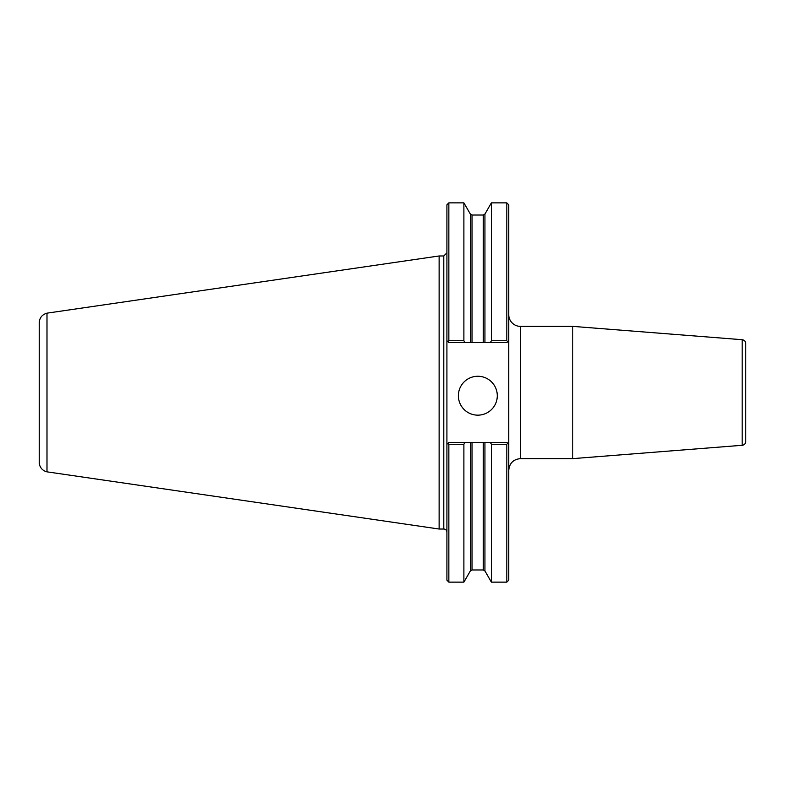 <?xml version="1.0" encoding="UTF-8"?>
<svg xmlns="http://www.w3.org/2000/svg" width="785" height="785" viewBox="0 0 785 785"><rect width="100%" height="100%" fill="white"/><g stroke="black" fill="none" stroke-linecap="round" stroke-linejoin="round"><path stroke-width="1.18" d="M508.758 470.293C509.445 463.209 513.341 459.323 520.426 458.626L520.426 326.374A11.667 11.667 0 0 1 508.758 314.707M520.426 326.374L572.756 326.374L572.756 458.626L520.426 458.626M448.853 444.261L448.853 582.136L446.91 580.184L446.91 340.67L447.921 341.671L446.91 340.67L446.91 204.816L448.853 202.864L448.853 340.739L447.921 341.671L448.853 342.613L484.934 342.613L484.934 214.05L491.39 202.864L506.816 202.864L508.758 204.816L508.758 580.184L506.816 582.136L506.816 444.261L507.748 443.329L508.758 444.33L506.816 442.387L448.853 442.387L447.921 443.329L448.853 444.261L463.886 444.261L464.965 442.387M742.168 445.291L742.168 339.709C744.366 340.072 745.564 341.357 745.75 343.585L745.75 441.415A3.886 3.886 0 0 1 742.168 445.291L572.756 458.626M463.886 444.261L463.886 582.136L470.343 570.95L472.021 569.979L483.256 569.979L484.934 570.95L491.39 582.136L506.816 582.136M448.853 202.864L463.886 202.864L463.886 340.739L448.853 340.739M506.816 202.864L506.816 340.739L491.39 340.739L490.311 342.613L506.816 342.613L507.748 341.671L506.816 340.739M508.758 340.67L507.748 341.671L508.758 340.67M446.91 444.33L447.921 443.329L446.91 444.33M490.311 442.387L491.39 444.261L506.816 444.261M491.39 444.261L491.39 582.136M484.934 342.613L490.311 342.613M464.965 342.613L463.886 340.739M458.381 395.709A19.448 19.448 0 0 1 477.829 376.26A19.448 19.448 0 0 1 497.288 395.709A19.448 19.448 0 0 1 477.829 415.157A19.448 19.448 0 0 1 458.381 395.709M491.39 202.864L491.39 340.739M46.992 313.166C42.174 314.52 39.593 317.689 39.25 322.694L39.25 462.306A9.724 9.724 0 0 0 46.992 471.834L46.992 313.156L439.129 255.969L443.8 255.969L443.8 529.031A3.111 3.111 0 0 1 446.91 532.152M439.129 255.969L439.129 529.031L443.8 529.031M470.343 442.387L470.343 570.95M484.934 442.387L484.934 570.95M472.021 342.613L472.021 215.021L470.343 214.05L470.343 342.613M472.021 215.021L483.256 215.021L483.256 342.613M472.021 442.387L472.021 569.979M483.256 442.387L483.256 569.979M742.168 339.709L572.756 326.374M470.343 214.05L463.886 202.864M484.934 214.05L483.256 215.021M443.8 255.969L446.91 252.849M448.853 582.136L463.886 582.136M46.992 471.844L439.129 529.031"/></g></svg>
